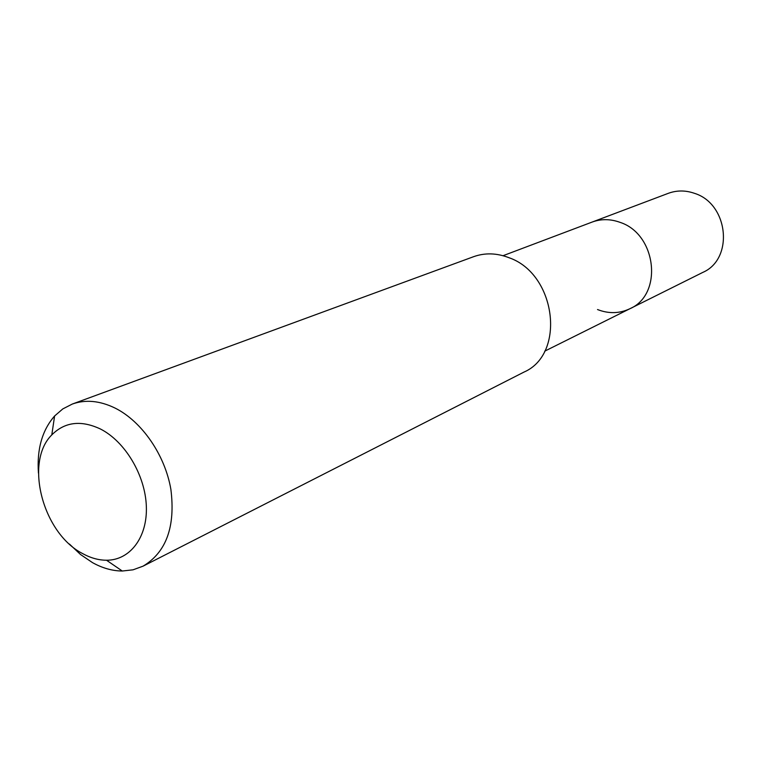 <?xml version="1.0" encoding="UTF-8"?>
<svg xmlns="http://www.w3.org/2000/svg" width="762" height="762" viewBox="0 0 762 762"><rect width="100%" height="100%" fill="white"/><g stroke="black" fill="none" stroke-linecap="round" stroke-linejoin="round"><path stroke-width="1.14" d="M544.697 351.177L702.831 272.386C734.063 258.985 728.577 203.825 694.506 193.338C685.552 190.214 676.818 190.214 668.322 193.319L592.122 222.075C601.161 218.77 610.486 218.875 620.106 222.371C656.711 234.191 663.197 294.532 629.936 308.705C619.544 313.63 608.743 313.906 597.522 309.543M629.936 308.705C663.197 294.532 656.711 234.191 620.106 222.371C610.486 218.875 601.161 218.77 592.122 222.075L503.025 255.708M143.075 566.156L523.999 372.075C566.042 353.968 556.184 273.949 508.987 257.708C496.748 252.984 484.965 252.641 473.631 256.68L72.304 404.05C85.582 399.336 99.86 400.688 115.138 408.108C141.884 421.462 164.992 454.924 170.879 489.366C175.555 526.647 166.287 552.24 143.075 566.156L133.055 569.814L122.282 571.024C112.385 570.938 102.46 568.147 92.535 562.651L80.524 554.507L69.418 544.039M38.443 473.097C36.767 449.266 42.158 430.235 54.607 415.985L62.817 408.908L72.304 404.05M82.544 553.545C42.872 533.286 24.079 462.143 51.797 434.892C64.799 421.891 81.001 419.919 100.403 428.987C125.073 441.436 145.237 475.183 146.342 506.235C147.609 537.334 130.007 560.327 106.509 560.232C98.555 560.203 90.573 557.974 82.544 553.545M51.797 434.892L54.607 415.985M106.509 560.232L122.282 571.024"/></g></svg>
